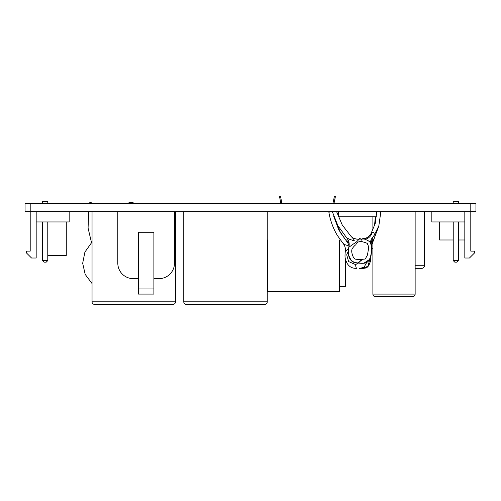 <?xml version="1.0" encoding="UTF-8"?>
<svg xmlns="http://www.w3.org/2000/svg" width="501" height="501" viewBox="0 0 501 501"><rect width="100%" height="100%" fill="white"/><g stroke="black" fill="none" stroke-linecap="round" stroke-linejoin="round"><path stroke-width="0.75" d="M69.163 211.641L69.163 221.949L36.178 221.949L36.178 258.021L31.544 258.021L26.39 252.867L26.39 251.12L30.204 251.12L30.204 211.641L25.05 211.641L25.05 203.4L475.95 203.4L475.95 211.641L30.204 211.641L30.204 203.4M439.671 221.949L439.671 239.985L453.223 239.985M464.822 239.985L458.377 239.985M415.141 211.641L415.141 294.093L372.888 294.093L372.888 242.478M372.888 216.795L372.888 230.034M412.567 296.673L375.462 296.673L412.567 296.673A2.574 2.574 0 0 0 415.141 294.093M375.462 296.673A2.574 2.574 0 0 1 372.888 294.093M424.416 211.641L424.416 265.749L415.141 265.749M415.141 268.329L421.842 268.329A2.574 2.574 0 0 0 424.416 265.749M267.246 211.641L267.246 301.821L183.767 301.821L183.767 211.641M183.767 301.821A2.574 2.574 0 0 0 186.341 304.401L264.672 304.401A2.574 2.574 0 0 0 267.246 301.821M175.519 211.641L175.519 301.821A2.574 2.574 0 0 1 172.945 304.401L94.62 304.401A2.574 2.574 0 0 1 92.04 301.821L92.04 211.641M66.276 221.949L66.276 255.447L47.777 255.447M340.379 239.985L339.402 239.985L339.402 291.519L267.722 291.519L267.722 239.985L267.246 239.985M348.139 239.985L345.615 239.985M267.722 286.365L267.246 286.365M345.421 258.942L345.421 286.365L339.402 286.365M345.421 250.663L345.421 249.216M117.804 211.641L117.804 263.175A15.462 15.462 0 0 0 133.266 278.637L138.401 278.637M174.492 263.175L174.492 211.641L174.492 263.175A15.462 15.462 0 0 1 159.03 278.637L153.895 278.637M153.895 288.939L153.895 294.093L138.401 294.093L138.401 232.257L153.895 232.257L153.895 288.939L138.401 288.939M376.451 216.795L338.444 216.795L338.444 211.641M47.777 203.4L47.777 201.339L42.623 201.339L42.623 203.4M47.777 221.949L47.777 260.601L46.23 262.142L44.169 262.142L42.623 260.601L42.623 221.949M47.777 260.601L42.623 260.601M36.178 211.641L36.178 221.949M453.223 203.4L453.223 201.339L458.377 201.339L458.377 203.4M458.377 260.601L453.223 260.601L454.77 262.142L456.831 262.142L458.377 260.601L458.377 221.949M453.223 221.949L453.223 260.601M431.837 211.641L431.837 221.949L464.822 221.949L464.822 258.021L469.456 258.021L474.61 252.867L474.61 251.12L470.796 251.12L470.796 203.4M464.822 211.641L464.822 221.949M88.639 211.641L88.082 228.112L91.558 242.797L92.04 242.91M133.153 203.4L133.097 202.21L128.976 202.391L129.026 203.4M87.875 203.4L91.101 202.279L91.464 203.4M376.746 211.641L375.224 223.49L370.903 233.817L372.318 232.395C374.209 232.301 374.654 233.648 373.64 236.434A10.308 7.333 161 0 0 370.846 244.1L370.846 244.1C372.506 252.504 370.897 257.013 368.63 260.789C367.258 262.868 364.252 263.664 359.612 263.175L359.612 263.175C351.865 262.555 352.385 261.472 350.562 259.731C349.861 259.199 349.091 257.213 348.251 253.775L348.734 247.369L353.568 243.899C356.136 242.371 357.914 240.787 358.916 239.152L364.114 239.008C368.404 240.374 370.646 242.071 370.846 244.1C371.504 245.158 371.673 248.039 371.354 252.742C370.521 257.226 369.544 260 368.417 261.059C366.594 262.405 367.051 263.639 359.612 263.175L359.712 263.182M362.135 238.852L363.338 238.921M363.475 238.933L364.114 239.008A10.308 7.427 98.1 0 0 372.318 232.395M359.179 238.445L360.82 238.871A4.121 1.24 87.5 0 1 362.129 241.707C369.844 243.624 366.732 244.037 368.035 244.883L368.63 248.127L367.446 255.034L365.254 259.011L360.263 259.499C353.117 259.249 355.66 258.917 353.938 258.096C353.086 257.044 350.932 252.16 352.046 249.091C353.036 247.325 354.326 245.847 355.923 244.651C356.537 242.302 358.603 241.319 362.129 241.707M359.649 238.952L359.305 238.99M360.263 259.499A4.121 0.426 -86.4 0 1 359.612 263.175L354.489 262.486L351.207 260.507L348.458 254.871L348.721 247.413M348.314 249.103L348.195 249.88M348.12 250.613L348.089 251.277M348.089 251.959L348.126 252.673M348.195 253.362L348.27 253.913M348.283 253.994L348.928 256.518M349.091 256.975L349.316 257.52M349.723 258.372L349.942 258.779M350.85 260.1L351.358 260.664M351.877 261.134L352.203 261.384M352.867 261.81L354.42 262.468M354.576 262.518L355.021 262.637M356.524 262.912L356.881 262.962M356.994 262.975L357.438 263.019M357.896 263.056L358.415 263.1M360.62 263.238L362.154 263.301M361.609 263.288L362.048 263.294M362.868 263.294L363.281 263.282M363.344 263.282L364.54 263.157M363.776 263.25L369.419 259.531M369.738 258.879L369.901 258.503M370.026 258.203L370.339 257.345M370.665 256.249L370.796 255.76M370.865 255.447L370.947 255.109M370.778 255.817L371.072 254.477M371.291 253.187L371.335 252.873M371.347 252.755L371.398 252.366M371.567 250.199L371.585 248.972M371.385 246.354L371.51 247.419M371.504 247.337L371.448 246.805M371.016 244.632L371.122 245.033M371.135 245.083L371.31 245.922A10.308 10.308 13.4 0 1 372.944 238.276L372.531 238.939M358.916 239.152A10.308 9.851 -45.2 0 1 351.095 236.428C353.518 239.303 359.092 239.321 358.791 239.046L358.791 239.046A10.308 9.744 -97.5 0 1 354.633 238.645M332.307 211.641L337.862 225.632L346.498 237.599C348.99 240.524 349.736 243.78 348.734 247.369L348.734 247.375A10.308 10.12 -162.7 0 0 348.997 242.497M336.584 211.641L342.289 225.081L351.095 236.428C355.071 240.442 355.278 241.62 351.702 239.966C350.475 239.779 348.74 238.99 346.498 237.599A10.308 10.177 137.1 0 1 348.79 247.325M380.866 211.641L378.831 225.882L373.64 236.434M366.187 237.988L361.941 238.852A10.308 10.308 70.3 0 0 370.903 233.817L370.659 234.205M371.31 245.922A10.308 10.302 -10.2 0 1 371.31 245.916L372.155 248.534M366.719 262.461L364.064 267.227L359.612 268.455L362.58 268.455L367.947 266.256L370.859 255.479M348.408 248.615L345.252 251.922C344.563 258.272 345.389 259.549 347.256 263.57C349.429 266.995 352.648 268.58 356.906 268.329L356.95 268.329A4.121 1.453 -86.2 0 1 356.906 268.329L356.906 268.329A4.121 1.453 -86.2 0 1 355.704 264.653L348.59 261.553L346.711 254.846L348.089 251.59M346.26 240.749L349.084 243.041A10.308 10.202 107.6 0 1 346.379 240.9L340.605 232.865L334.468 218.292M349.103 243.173A10.308 9.769 49.3 0 1 346.83 241.582L346.379 240.9M329.132 212.487L328.913 212.493C330.359 220.722 333.146 228.337 337.279 235.332L342.985 243.267C345.057 245.803 345.815 248.69 345.252 251.922M342.715 242.753C343.93 244.144 345.176 244.933 346.448 245.121C349.592 246.774 349.723 245.596 346.83 241.582L338.833 230.003L333.716 216.244M372.287 239.384L372.331 243.405L378.543 226.828M371.297 242.34A10.308 5.498 141.8 0 1 372.193 241.588M362.455 259.493L355.704 264.653M371.21 245.421A10.308 9.225 87.6 0 1 372.149 243.43L378.042 228.287M334.349 196.599L332.946 203.4L334.349 196.599L335.401 196.599L333.998 203.4M279.552 196.599L280.798 203.4L279.552 196.599L280.598 196.599L281.844 203.4M175.519 301.821L92.04 301.821M371.203 245.377A10.308 9.212 90 0 1 372.137 243.43M92.04 283.547L85.195 274.404L82.678 263.263L84.913 252.066L91.526 242.753M358.791 239.046L359.536 238.964M362.317 238.858L362.762 238.877M363.156 238.902L363.82 238.971M359.612 263.175L360.325 263.219M364.897 263.094L365.448 262.962M365.786 262.856L366.262 262.681M366.751 262.443L367.352 262.067M370.183 257.79L370.308 257.426M371.216 253.656L371.441 252.003M371.542 250.794L371.585 249.341M374.529 225.832L375.312 216.795M371.285 245.772L372.331 243.405M362.743 268.455L365.699 268.029L367.208 267.271L368.648 265.768L370.427 261.497L371.329 252.899"/></g></svg>
